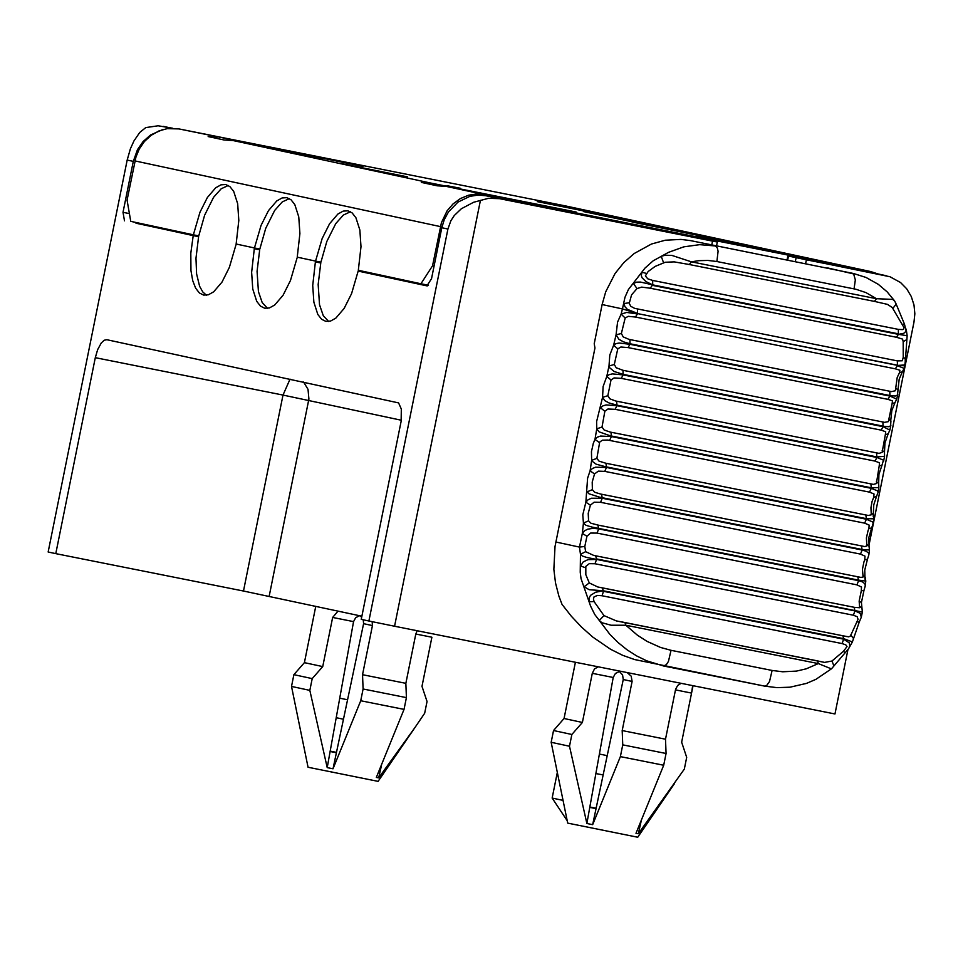<?xml version="1.0" encoding="UTF-8"?>
<svg xmlns="http://www.w3.org/2000/svg" width="963" height="963" viewBox="0 0 963 963"><rect width="100%" height="100%" fill="white"/><g stroke="black" fill="none" stroke-linecap="round" stroke-linejoin="round"><path stroke-width="1.44" d="M427.403 285.867L358.164 271.084L351.567 293.643L344.152 308.413L335.846 318.115L330.55 321.064L325.843 321.377L321.606 319.271L317.826 314.468L313.866 302.177L312.722 285.481L315.395 261.888L320.775 262.959L318.163 284.482L319.523 304.753L323.279 315.683L328.624 321.486M315.395 261.888L320.775 262.959M297.073 257.94L290.465 280.498L283.062 295.268L274.756 304.97L269.447 307.931L264.753 308.244L260.504 306.138L256.724 301.323L252.763 289.032L251.632 272.348L254.304 248.743L259.685 249.814L257.073 271.349L258.433 291.62L262.189 302.538L267.521 308.341M254.304 248.743L259.685 249.814M136.12 222.501L135.976 223.211L198.595 236.681L195.983 258.204L196.584 273.865L199.618 286.3L202.748 291.921L206.431 295.208M198.595 236.681L193.214 235.61L190.806 253.209L190.963 270.675L192.708 280.606L195.633 288.178L199.413 292.993L203.662 295.099L208.357 294.786L213.666 291.825L221.972 282.135L229.375 267.353L235.971 244.807M805.634 263.549L806.392 259.805L787.854 255.917L889.944 276.73L900.574 282.544L906.665 288.756L911.251 296.46L914.007 305.03L914.85 313.769L913.995 322.015L868.903 545.648M886.297 275.731L872.057 272.673M480.441 200.328L394.565 626.239L368.889 621.003L447.915 229.038L450.877 220.744L454.271 215.543L461.361 208.73L473.627 202.266L488.554 198.294L499.556 198.679L485.809 195.718L716.701 241.882L712.536 241.111L711.777 244.855M358.164 271.084L426.91 285.867L431.532 278.68L441.8 227.725L447.915 229.038M485.809 195.718L478.105 195.08L469.896 196.332L457.967 202.11L448.481 211.908L444.244 219.708L441.8 227.725M135.988 223.115L193.214 235.61M124.492 220.828L123.011 212.329L133.291 161.375L127.176 160.063L130.378 148.832L133.917 140.983L139.731 132.473L145.75 127.598L158.088 125.78L172.834 128.272M162.422 129.704L150.649 134.928L143.114 141.525L137.468 149.662L133.291 161.375M627.19 672.583L631.198 676.158L632.101 681.431L623.254 679.529L592.666 824.677L620.377 756.617L663.7 765.248L635.989 833.296L638.337 833.741L684.32 769.112L686.691 757.351L681.648 742.22L691.554 693.095L675.46 689.881M623.254 679.529L622.58 674.931L619.438 671.536L615.405 673.462L613.202 677.483L589.777 807.355L596.049 808.643M596.133 808.246L589.838 806.994M363.256 619.787L363.593 623.675L336.4 752.765L330.116 751.489L327.215 767.619L333.017 768.799L336.4 752.765M359.981 615.802L361.667 617.271M327.215 767.619L309.833 690.375L312.205 678.614L322.737 666.589L332.644 617.452L353.553 621.616L355.672 617.68L359.572 615.718M353.553 621.616L330.116 751.489M330.189 751.128L336.484 752.38M674.389 783.726L637.747 837.232L567.701 823.112L551.161 742.292L569.494 746.241L586.876 823.485L589.777 807.355M592.666 824.677L586.876 823.485M551.161 742.292L553.532 730.532L562.609 720.155M562.597 720.168L564.053 718.506L582.386 722.455L571.866 734.48L553.532 730.532M620.377 756.617L622.748 744.856L622.194 730.568L632.101 681.431M622.194 730.568L665.505 739.199L666.071 753.487L663.7 765.248M681.118 683.321L677.687 685.415L675.593 689.327L665.505 739.199M618.932 670.934L619.438 671.536M309.833 690.375L291.512 686.426L308.052 767.246L378.098 781.366L414.74 727.847L378.676 777.875L381.456 765.453M415.799 634.027L431.893 637.229L421.987 686.366L427.042 701.485L424.671 713.246L414.74 727.847M363.099 688.99L406.41 697.621L405.856 683.333L362.533 674.702L363.099 688.99L360.728 700.751L404.039 709.382L376.328 777.43L378.676 777.875M360.728 700.751L333.017 768.799M322.737 666.589L304.404 662.652L302.948 664.301L293.884 674.666L312.205 678.614M338.049 611.096L332.644 617.452M363.593 623.675L372.44 625.577L372.175 621.677M417.135 630.729L415.763 634.208L405.856 683.333M666.071 753.487L622.748 744.856M569.494 746.241L571.866 734.48M641.117 821.319L638.337 833.741M613.202 677.483L592.293 673.318L582.386 722.455M592.293 673.318L594.52 668.876L598.312 666.829M692.674 685.62L691.554 693.095M368.889 621.003L361.245 619.353L401.126 421.349L401.318 409.034L398.586 402.907L106.845 339.71L104.233 340.228L101.284 342.948L97.66 349.617L95.301 357.67L55.782 553.641L243.483 591.029L283.002 395.071L95.301 357.67M499.556 198.679L712.536 241.111M806.392 259.805L885.804 275.623M567.219 820.741L552.148 798.062L563.042 800.385M404.039 709.382L406.41 697.621M291.512 686.426L293.884 674.666M431.893 637.229L421.987 686.354L423.323 690.339M372.44 625.577L362.533 674.702M361.883 616.212L243.483 591.029M127.176 160.063L48.15 552.004L55.782 553.641M394.565 626.239L834.969 713.968L847.958 649.531M690.471 240.606L853.555 273.504L690.471 240.606L680.925 239.402L665.277 240.22L651.421 244.036L634.123 253.558L623.819 262.622L615.092 273.444L605.715 291.801L602.116 304.549L594.219 343.743L594.953 347.992L555.025 546.466L553.857 569.326L555.519 582.988L558.889 596.109L562.031 604.391L571.288 616.176L581.616 627.178L592.799 637.085L610.59 649.267L622.664 655.309L634.557 659.547L764.61 686.113L776.972 687.642L789.997 687.197L806.488 683.393L815.962 679.312L831.707 668.635M652.697 280.438L652.685 284.867L898.347 333.812L898.359 329.382L652.697 280.438L647.75 278.813L645.379 275.887L648.159 271.518L655.153 266.402L665.204 262.261L674.208 261.876L689.352 264.524L691.386 261.828L698.693 260.684L707.889 260.431L716.893 261.527L718.085 251.259L717.351 248.009L715.389 245.962L699.692 244.662L683.874 246.829L668.478 252.366L653.155 260.817L644.945 268.135L628.43 289.49L624.987 297.254L622.447 308.918L637.518 313.589L898.371 365.386L904.389 364.989L905.401 363.388L905.184 359.596M897.36 360.896L897.42 365.362L904.811 365.82L905.509 358.742L903.234 357.321L902.307 360.776L897.36 360.896L634.677 308.377L630.789 306.318L629.236 303.369L631.572 294.859L637 288.587L633.449 283.435L636.615 282.147L640.527 282.063L652.685 284.867L645.92 281.557L641.996 277.693L641.322 275.502L641.972 272.252L646.438 273.42M906.556 339.746L903.186 341.624L903.234 357.321M898.01 389.883L899.177 379.217L902.355 371.826L899.514 372.657L897.227 377.388L895.349 390.749L891.557 391.616L629.008 339.373L623.205 336.918L621.376 333.499L616.067 334.811L618.896 339.289L623.458 341.841L630.115 343.779L890.931 395.733L895.421 396.022L897.492 394.999L898.01 389.883L895.722 388.149M902.355 371.826L904.161 368.348L897.323 365.735L895.337 368.829L899.887 370.237L899.514 372.657M890.57 422.083L891.834 410.539L894.964 402.703L892.123 403.533L888.355 421.638L884.612 422.348L622.977 370.298L616.212 367.77L614.298 364.496L609.001 365.988L609.76 367.83L614.093 371.477L623.29 374.39L884.106 426.332L888.572 426.717L890.57 425.875L890.931 420.939L888.644 419.158M894.964 402.703L896.697 399.091L889.908 396.082L887.946 399.356L892.496 400.885L892.123 403.533M884.479 452.189L884.961 442.836L888.175 433.832L885.346 434.65L882.132 452.357L879.075 453.368L615.742 401.017L609.844 398.814L607.834 395.709L602.561 397.358L604.764 400.596L609.049 402.955L617.078 405.17L876.98 456.944L884.552 456.306L884.479 452.189L882.18 450.359M888.175 433.832L889.836 430.088L883.083 426.681L881.169 430.136L885.707 431.773L885.346 434.65M878.665 483.534L878.918 474.482L882.012 465.141L879.207 465.923L876.378 483.57L873.381 484.401L610.061 432.038L604.114 429.967L602.019 427.03L596.771 428.836L599.07 431.845L610.193 435.77L871.407 487.82L878.858 487.555L878.665 483.534L876.366 481.681M882.012 465.141L883.456 460.145L876.884 457.461L875.018 461.096L879.544 462.842L879.207 465.923M873.212 516.433L873.778 504.793L876.499 496.535L873.718 497.269L872.093 501.422L870.937 507.754L871.286 514.808L868.349 515.47L605.944 463.263L599.046 461.145L596.867 458.376L591.643 460.35L592.04 461.121L596.049 464.142L605.27 466.658L866.483 518.696L873.826 518.816L873.513 514.892L871.214 513.026M876.499 496.535L878.015 492.502L877.654 490.913L871.322 488.337L869.505 492.129L874.031 493.983L873.718 497.269M869.023 546.177L868.915 537.27L871.647 527.929L868.891 528.603L868.06 530.577L866.411 537.956L866.856 545.973L864.666 546.551L600.671 494.055L594.64 492.249L592.377 489.673L587.189 491.78L588.85 493.742L599.66 497.197L862.222 549.5L869.469 550.017L869.023 546.177L866.724 544.324M871.647 527.929L873.092 523.74L872.719 521.994L866.411 519.226L864.654 523.15L869.168 525.112L868.891 528.603M864.991 579.172L864.762 570.06L867.47 559.226L864.75 559.84L863.955 561.862L862.439 569.302L863.113 577.006L860.97 577.415L597.903 525.064L590.921 523.222L588.574 520.827L583.434 523.078L586.01 525.317L591.908 527.062L858.647 580.147L865.785 581.05L865.219 577.306L862.92 575.477M867.47 559.226L868.843 554.893L868.457 552.991L866.134 551.221L862.162 550.029L860.465 554.098L864.991 556.157L864.75 559.84M862.354 612.059L861.307 617.211L860.128 613.299L854.951 610.915L854.145 607.292L593.714 555.41L595.616 555.795L596.53 558.913L862.354 612.059L861.428 602.549L863.98 590.355L861.283 590.885L859.152 601.117L859.634 607.749L854.181 607.304M863.98 590.355L865.28 585.865L864.882 583.807L862.559 581.905L858.587 580.665L856.962 584.866L861.488 587.033L861.283 590.885M764.586 686.113L663.567 665.987L666.384 664.614L668.454 661.4L671.03 650.314L772.109 670.453L782.702 671.777L796.437 671.103L806.187 668.84L818.345 663.579L817.418 660.859L616.212 620.894L624.903 622.507L625.83 625.228L818.345 663.579L831.43 668.888M861.909 608.207L859.574 606.257M861.428 602.549L859.152 601.117M844.864 652.709L843.504 651.229L831.996 661.015L824.569 662.4L817.599 660.919M616.368 620.918L603.982 615.598L594.051 601.538L593.425 599.07L594.051 596.855L597.517 595.423L602.019 595.748L603.512 591.33L843.612 639.167L842.974 635.785L597.794 586.985L602.356 587.851L603.283 590.776L843.901 638.71L852.387 641.936L848.921 648.123L849.884 645.667L849.173 642.766L843.612 639.167L842.131 643.573L845.827 644.897L847.019 646.57L843.504 651.229M855.854 607.629L595.652 555.795M907.134 335.702L898.455 334.366L896.445 337.267L902.56 339.084L903.186 341.624M593.714 555.41L585.636 551.679L584.806 546.466L579.473 547.092L580.472 554.303L580.232 572.227L581.026 578.594L590.572 606.064L594.713 614.43L609.88 634.364L618.102 642.574L627.009 649.76L636.591 655.887L646.642 660.799L663.531 665.975M603.982 615.598L599.215 620.545L602.019 622.76L611.144 625.24L625.83 625.228L637.434 635.207L647.004 641.358L660.534 647.449L671.03 650.314M594.051 601.538L589.224 601.779L589.308 597.746L590.488 595.375L595.543 592.233L603.283 590.776L589.139 589.693L584.108 586.744L589.284 582.94L585.829 574.67L585.817 566.388L589.224 563.68L594.99 563.752L596.554 559.443L587.936 559.659L583.169 561.935L580.653 566.003L585.48 567.737M596.867 458.376L599.696 442.065L602.405 440.187L607.713 440.043L869.505 492.129M592.377 489.673L592.209 482.03L594.544 473.952L590.09 470.823L587.599 478.178L585.865 502.229L582.784 514.844L583.434 523.078L582.326 533.442L579.473 547.092L555.832 542M594.544 473.952L598.312 471.148L604.74 471.376L606.497 467.452L595.603 467.199L592.341 468.536L590.09 470.823L591.643 460.35L591.451 451.635L593.316 443.317L594.99 439.333L599.371 442.619M588.574 520.827L588.212 513.375L590.403 505.178L585.865 502.229L588.092 499.761L591.354 498.244L602.248 498.256L601.586 494.236M590.403 505.178L594.123 502.192L600.563 502.313L602.248 498.256L862.162 550.029L861.488 546.021M621.376 333.499L625.168 318.007L621.123 314.155L617.572 322.063L616.067 334.811L613.648 345.163L609.808 355.022L609.001 365.988L606.786 376.413L603.115 386.548L602.561 397.358L596.603 421.625L596.771 428.836L594.99 439.333L597.265 437.214L600.539 436.058L611.409 436.564L610.975 432.231M625.168 318.007L628.273 316.333L635.436 317.044L895.337 368.829M635.436 317.044L637.422 313.962L626.66 312.421L621.123 314.155L622.447 308.918L602.116 304.549M629.224 302.731L623.964 303.574L624.951 306.691L627.334 309.316L637.554 313.444L637.458 309.111M585.636 551.679L580.472 554.303L582.374 556.024L586.732 557.457L854.951 610.915L853.387 615.225L857.178 616.717L858.069 619.293L850.425 636.001L848.728 636.856L843.082 635.809M663.555 262.73L661.232 256.278L665.313 255.243L671.849 255.388L691.386 261.828L876.474 298.699L874.44 301.395L887.429 304.368L892.207 307.486L903.896 327.396L903.679 329.057L902.692 329.599L898.359 329.382M637 288.587L641.683 287.118L650.278 288.226L652.288 285.325L898.455 334.366L903.8 333.282L906.135 331.212L904.498 324.218L902.572 324.459M597.794 586.985L589.284 582.94M896.168 304.091L892.857 308.413M904.498 324.218L896.132 303.983L894.531 300.793L892.593 299.397L876.474 298.699L865.893 292.571L855.83 289.237L716.893 261.527M614.298 364.496L617.777 348.883L613.648 345.163L615.947 343.622L619.197 343.033L629.995 344.297L629.922 339.566M617.777 348.883L620.87 347.005L628.045 347.583L629.995 344.297L889.908 396.082L889.824 391.351M607.834 395.709L611.011 380L606.786 376.413L609.085 374.679L612.348 373.897L623.181 374.908L622.977 370.298M611.011 380L614.081 377.929L621.267 378.363L623.181 374.908L883.083 426.681L882.89 422.071M602.019 427.03L604.86 411.273L600.563 407.831L602.85 405.905L606.124 404.929L616.982 405.688L616.657 401.21M604.86 411.273L607.918 409.022L615.116 409.311L616.982 405.688L876.884 457.473L876.571 452.983M584.806 546.466L586.949 536.235L582.326 533.442L584.541 530.818L587.779 529.132L593.184 528.362L598.685 528.892L597.903 525.064M586.949 536.235L590.62 533.069L597.048 533.093L598.685 528.892L858.587 580.665L857.804 576.837M846.694 636.555L602.465 587.875M852.387 641.936L859.261 622.038L856.901 621.809M853.158 638.072L850.69 635.014M824.581 662.4L625.083 622.567M833.862 665.854L831.996 661.015M426.164 285.614L426.32 284.831M878.172 273.986L870.684 271.554L484.437 194.61L476.733 193.972L468.524 195.212L460.41 198.559L453.067 203.903L447.109 210.801L441.439 222.622L432.531 265.812L420.939 283.76L358.32 270.29L360.993 246.697L359.861 230.001L355.901 217.71L352.121 212.907L347.872 210.801L343.177 211.114L337.869 214.063L329.563 223.765L322.16 238.535L315.551 261.093L320.932 262.165L326.794 241.532L335.774 223.585L343.37 215.05L350.484 211.764M228.291 185.486L221.189 188.772L213.581 197.307L204.613 215.255L198.751 235.887L193.37 234.816L199.967 212.257L207.382 197.487L215.688 187.797L220.984 184.836L225.691 184.523L229.928 186.629L233.708 191.432L237.668 203.723L238.812 220.419L236.14 244.012L254.461 247.96L259.841 249.032L265.704 228.387L274.672 210.452L282.279 201.905L289.382 198.631M193.37 234.816L130.751 221.358L127.068 200.111L135.976 156.921L139.298 148.94L144.426 141.501L151.131 135.314L158.943 130.932L167.189 128.645L178.974 128.922L362.979 166.43M363.039 166.19L233.046 140.55L224.018 139.972L208.164 136.565L217.181 137.131M576.211 212.041L430.353 182.982L421.337 182.404L437.202 185.811L446.218 186.389L576.163 212.281M434.06 266.113L432.531 265.812M420.939 283.76L428.499 285.265M697.381 235.754L775.275 251.355L697.356 235.899M626.48 219.492L537.258 201.616L626.48 219.492M632.053 222.008L724.537 240.786M690.676 233.07L715.377 238.391L690.627 233.323M654.009 225.775L678.71 231.084L653.961 226.016M634.16 222.2L583.385 211.547L605.859 215.676L689.46 232.817L620.786 218.757L595.158 214.051L634.16 222.2M254.461 247.96L261.057 225.402L268.472 210.632L276.778 200.93L282.075 197.969L286.781 197.656L291.019 199.762L294.798 204.577L298.759 216.868L299.902 233.552L297.23 257.157L315.551 261.093M407.445 176.855L397.563 175.001M397.526 174.989L341.107 163.541L407.433 176.843M460.29 188.242L446.916 185.678M453.368 187.003L460.278 188.242M446.928 185.69L453.332 186.991M320.474 158.522L286.721 151.853L320.486 158.522M724.633 240.377L632.065 222.008M871.19 271.662L565.702 205.962L178.974 128.922M796.112 257.711L795.342 261.503M787.686 259.974L788.48 256.062M123.011 212.329L129.403 213.605M163.541 126.418L172.136 128.26M303.586 382.022L308.028 389.341L308.906 399.019L269.171 596.266M401.294 420.229L283.002 395.071L290.044 379.121M827.65 267.943L853.639 273.925L855.337 279.896L854.061 288.852M339.722 698.175L347.571 699.776M609.603 440.344L611.409 436.564L871.322 488.337L870.889 484.004M605.944 463.263L606.497 467.452L866.399 519.226L865.857 515.049M772.109 670.453L769.521 681.539L766.717 685.451L764.61 686.113M650.278 288.226L896.445 337.267M594.99 563.752L853.387 615.225M603.151 774.926L595.856 773.566M607.22 755.642L599.383 754.041M689.352 264.524L874.44 301.395M897.42 365.362L637.518 313.589M628.045 347.583L887.946 399.356M621.267 378.363L881.169 430.136M615.116 409.311L875.018 461.096M604.74 471.376L864.654 523.15M600.563 502.313L860.465 554.098M597.048 533.093L856.962 584.866M602.019 595.748L842.131 643.573M870.684 271.554L565.197 205.865M233.046 140.55L430.353 182.982M484.437 194.61L446.218 186.389M440.44 226.606L134.976 160.917M787.06 259.854L787.854 255.917M693.047 685.692L681.648 742.22L682.984 746.193M716.556 245.806L717.315 242.026M564.053 718.518L575.405 662.267M557.312 772.482L552.148 798.062M315.768 606.293L304.404 662.652M343.466 719.229L336.207 717.7M905.509 358.742L907.146 335.786L906.183 329.105M904.161 368.348L904.811 365.82M896.697 399.091L897.841 394.204M889.836 430.088L890.883 425.165M883.601 461.253L884.552 456.306M878.015 492.502L878.858 487.555M873.092 523.74L873.826 518.816M868.843 554.893L869.469 550.017M865.28 585.865L865.785 581.05M831.466 668.852L848.319 649.038M848.921 648.123L848.475 648.821M859.261 622.038L861.307 617.211M853.555 273.504L866.038 277.464L878.364 284.374L887.152 291.873L894.531 300.793"/></g></svg>
